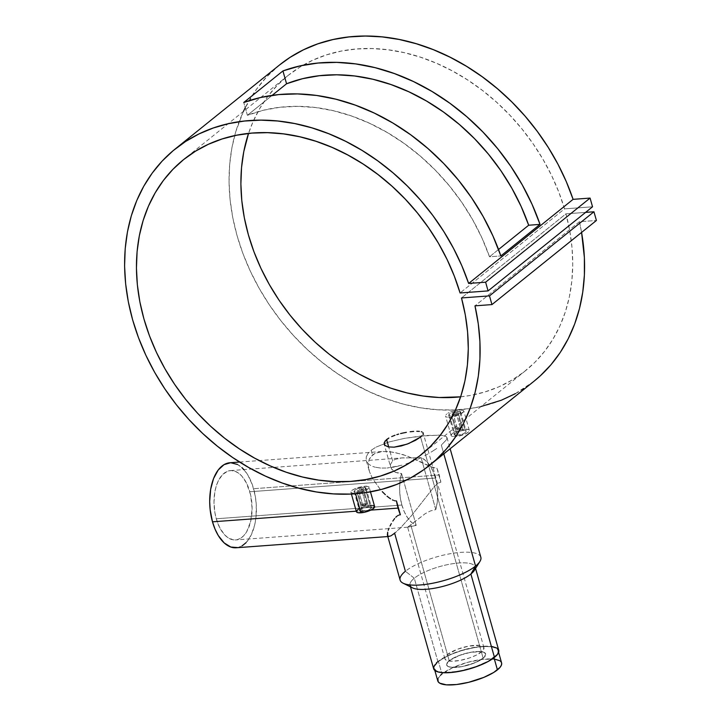 <?xml version="1.0" encoding="UTF-8"?>
<svg xmlns="http://www.w3.org/2000/svg" width="721" height="721" viewBox="0 0 721 721"><rect width="100%" height="100%" fill="white"/><g stroke="black" fill="none" stroke-linecap="round" stroke-linejoin="round"><path stroke-width="0.54" stroke-dasharray="3.6 2.7" d="M447.444 654.515L449.201 660.733A20.296 5.993 -15.8 0 0 446.641 665.005A20.296 5.993 -15.8 0 0 461.9 666.628A20.296 5.993 -15.8 0 0 483.151 658.219L481.394 652A20.296 5.993 164.2 0 1 460.142 660.409A20.296 5.993 164.2 0 1 444.884 658.787A20.296 5.993 164.2 0 1 447.444 654.515L457.502 649.224L468.857 646.079L479.961 645.493L482.755 646.367L483.971 647.837L482.268 651.234L476.356 655.119L469.497 657.949L459.971 660.436L451.499 661.238L446.074 660.148L444.857 658.679L444.983 657.435L447.444 654.515A20.296 5.993 164.2 0 1 468.695 646.106A20.296 5.993 164.2 0 1 483.944 647.728A20.296 5.993 164.2 0 1 481.394 652L483.151 658.219A20.296 5.993 -15.8 0 0 485.702 653.956A20.296 5.993 -15.8 0 0 470.452 652.325A20.296 5.993 -15.8 0 0 449.201 660.733L447.444 654.515M501.591 662.896A33.148 9.779 -15.8 0 0 476.68 660.238A33.148 9.779 -15.8 0 0 441.964 673.973L438.449 661.527A33.148 9.779 164.2 0 1 473.156 647.8A33.148 9.779 164.2 0 1 498.076 650.45A33.148 9.779 164.2 0 1 493.903 657.426L493.903 657.426A33.148 9.779 164.2 0 1 459.187 671.161A33.148 9.779 164.2 0 1 434.276 668.502A33.148 9.779 164.2 0 1 438.449 661.527L441.964 673.973A33.148 9.779 -15.8 0 0 437.8 680.948M501.636 663.059L499.653 660.661M495.084 659.237L482.899 659.3L467.587 662.347L452.779 667.655L441.964 673.973M440.531 675.226L437.962 678.74M437.755 680.777L438.116 681.678M438.449 661.527L444.289 657.705L452.004 654.028L460.953 650.82L473.436 647.746L484.809 646.458L491.56 646.791L496.129 648.224L498.112 650.621L497.914 652.658L496.49 654.956L488.063 661.256L474.472 667.132L458.916 671.206L445.082 672.513L440.783 672.161L436.223 670.737L434.231 668.34L434.439 666.303L438.449 661.527M390.548 466.766L391.836 469.389L394.198 471.633L398.253 473.291L401.516 473.463L416.206 525.384L407.653 527.204L410.727 524.762L449.201 660.733A20.296 5.993 -15.8 0 0 446.641 665.005A20.296 5.993 -15.8 0 0 461.9 666.628A20.296 5.993 -15.8 0 0 483.151 658.219L420.559 437.034L483.151 658.219L485.26 655.984L485.729 654.055L483.746 652.226L479.095 651.496L472.471 651.991L464.883 653.623L457.502 656.146L451.436 659.174L447.615 662.248L446.623 664.906L447.84 666.366L450.634 667.24L461.728 666.664L474.851 662.815L483.151 658.219A20.296 5.993 -15.8 0 0 485.702 653.956A20.296 5.993 -15.8 0 0 470.452 652.325A20.296 5.993 -15.8 0 0 449.201 660.733L410.727 524.762L425.21 513.676L430.5 510.919L435.79 509.612L421.1 457.691A34.779 18.935 -94.2 0 1 435.43 478.023L249.826 491.758A34.779 18.935 85.8 0 0 230.486 470.588A34.779 18.935 85.8 0 0 216.273 518.778L401.876 505.042A34.779 18.935 -94.2 0 1 401.516 473.463L395.414 472.336L391.494 468.884L390.394 464.621L392.63 460.818L394.991 459.439L401.534 457.943L421.1 457.691L401.534 457.943L394.991 459.439L392.63 460.818L388.718 446.993L392.63 460.818L390.394 464.621L390.593 466.911L384.149 444.136M362.906 505.574L358.752 490.893L357.535 490.695L357.787 489.992L361.365 488.784L365.52 503.465A2.704 0.802 -15.8 0 0 362.807 504.177A2.704 0.802 -15.8 0 0 361.609 505.259A2.704 0.802 -15.8 0 0 362.906 505.574A2.704 0.802 164.2 0 1 361.798 505.457A2.704 0.802 164.2 0 1 362.483 504.34A2.704 0.802 164.2 0 1 365.52 503.465L365.367 504.349A2.028 0.595 -15.8 0 0 363.096 505.006A2.028 0.595 -15.8 0 0 362.582 505.845A2.028 0.595 -15.8 0 0 363.411 505.926L362.429 505.682L363.195 504.952L366.34 504.601L363.411 505.926A2.028 0.595 -15.8 0 0 366.295 504.79A2.028 0.595 -15.8 0 0 365.367 504.349L365.52 503.465A2.704 0.802 164.2 0 1 366.755 504.051A2.704 0.802 164.2 0 1 362.906 505.574A2.704 0.802 -15.8 0 0 365.61 504.862A2.704 0.802 -15.8 0 0 366.818 503.781A2.704 0.802 -15.8 0 0 365.52 503.465L361.365 488.784L362.582 488.973L361.645 490.073L358.752 490.893L362.906 505.574M357.535 490.695L360.23 490.613L362.645 489.271M359.274 491.911L357.057 492.254L362.51 511.54A6.228 1.839 -15.8 0 0 368.737 509.9A6.228 1.839 -15.8 0 0 371.504 507.431A6.228 1.839 -15.8 0 0 368.521 506.701L363.06 487.423L365.844 487.811L365.998 488.478L363.699 490.334L359.274 491.911L355.282 492.209L354.074 491.046L354.822 490.136L358.49 488.36L363.06 487.423L368.521 506.701A6.228 1.839 -15.8 0 0 362.293 508.341A6.228 1.839 -15.8 0 0 359.527 510.819A6.228 1.839 -15.8 0 0 362.51 511.54L357.057 492.254L354.66 492.037L354.074 491.046L356.372 489.198L360.833 487.738L364.817 487.441L365.998 488.478L363.699 490.334L359.274 491.911M351.19 492.749L355.552 493.75L351.19 492.749L350.938 491.614L352.082 490.217L357.661 487.549L364.628 486.161L370.08 505.439A9.472 2.794 -15.8 0 0 360.617 507.935A9.472 2.794 -15.8 0 0 356.399 511.703M460.178 427.247L456.023 412.565L457.24 412.745L456.979 413.43L453.41 414.665L457.565 429.346A2.704 0.802 -15.8 0 0 460.268 428.635A2.704 0.802 -15.8 0 0 461.476 427.562A2.704 0.802 -15.8 0 0 460.178 427.247A2.704 0.802 164.2 0 1 461.413 427.832A2.704 0.802 164.2 0 1 457.565 429.346L458.069 429.707A2.028 0.595 -15.8 0 0 460.953 428.571A2.028 0.595 -15.8 0 0 460.025 428.13L460.178 427.247L460.025 428.13L461.007 428.373L459.917 429.256L457.096 429.464L460.025 428.13A2.028 0.595 -15.8 0 0 457.754 428.788A2.028 0.595 -15.8 0 0 457.24 429.626A2.028 0.595 -15.8 0 0 458.069 429.707L457.565 429.346A2.704 0.802 164.2 0 1 456.465 429.238A2.704 0.802 164.2 0 1 457.141 428.121A2.704 0.802 164.2 0 1 460.178 427.247A2.704 0.802 -15.8 0 0 457.475 427.959A2.704 0.802 -15.8 0 0 456.267 429.031A2.704 0.802 -15.8 0 0 457.565 429.346L453.41 414.665L452.193 414.467L452.455 413.764L456.023 412.565L460.178 427.247M457.24 412.745L454.545 412.827L452.121 414.16M455.492 411.52L457.718 411.195L463.179 430.482A6.228 1.839 -15.8 0 0 456.952 432.122A6.228 1.839 -15.8 0 0 454.185 434.592A6.228 1.839 -15.8 0 0 457.168 435.322L451.716 416.035L449.949 415.99L448.741 414.827L453.149 412.142L459.484 411.222L460.656 412.259L458.358 414.115L451.716 416.035L457.168 435.322A6.228 1.839 -15.8 0 0 463.396 433.681A6.228 1.839 -15.8 0 0 466.163 431.203A6.228 1.839 -15.8 0 0 463.179 430.482L457.718 411.195L460.512 411.592L459.899 413.142L456.267 415.008L451.716 416.035L448.904 415.557L449.003 414.386L450.174 413.439L455.492 411.52M463.522 410.501L459.286 409.934L464.748 429.22L459.286 409.934L463.522 410.501L463.738 411.493L460.232 414.314L455.302 416.287L450.147 417.297L455.609 436.584A9.472 2.794 -15.8 0 0 465.072 434.087A9.472 2.794 -15.8 0 0 469.29 430.32A9.472 2.794 -15.8 0 0 464.748 429.22A9.472 2.794 -15.8 0 0 455.275 431.717A9.472 2.794 -15.8 0 0 451.058 435.475A9.472 2.794 -15.8 0 0 455.609 436.584L450.147 417.297L458.727 415.035L462.576 412.836L463.738 411.493L463.522 410.501L463.801 410.952M230.486 470.588L403.427 457.799M236.191 547.771A42.62 23.216 85.8 0 0 253.612 488.712L439.215 474.977A42.62 23.216 -94.2 0 1 440.855 482.196L438.071 483.169L434.303 486.594L411.718 515.416L399.795 528.655L394.657 533.315L405.391 571.257L414.296 578.224A33.824 9.986 -15.8 0 0 412.475 587.858M370.837 510.108L356.255 511.189L370.837 510.108M410.474 586.858L410.042 585.344A33.824 9.986 164.2 0 1 414.296 578.224L437.881 661.572A33.824 9.986 -15.8 0 0 433.627 668.691M387.393 534.991L388.34 536.397L390.737 535.937L399.795 528.655L411.718 515.416L434.303 486.594L438.071 483.169L440.855 482.196L436.926 468.29L432.636 467.487L415.575 459.421L402.507 454.392L389.619 451.607L381.724 451.544L375.091 453.32L372.478 454.942L369.116 459.475L368.224 465.297L369.503 471.804L372.505 478.537L380.814 490.073M371.162 450.292L372.478 454.942L371.162 450.292L367.917 453.599L371.162 450.292L375.839 447.218L371.162 450.292M366.25 456.961L367.917 453.599L366.25 456.961L366.196 460.178L366.25 456.961M366.764 461.692L367.71 463.089L366.764 461.692M369.116 470.516L366.196 460.178M369.035 464.36L370.729 465.487L369.035 464.36M372.757 466.433L375.091 467.19L372.757 466.433M380.661 468.064L375.091 467.19L380.661 468.064L387.168 468.019L380.661 468.064M394.378 467.046L387.168 468.019L402.003 465.189L394.378 467.046M405.878 463.973L409.726 462.594L405.878 463.973M413.566 461.061L409.726 462.594L413.566 461.061M420.992 457.664L417.342 459.403L420.992 457.664M427.904 453.996L424.516 455.861L427.904 453.996M436.746 448.489L431.077 452.139L436.746 448.489M443.812 453.87L441.333 445.109L446.578 439.657L447.02 437.737L445.939 436.367L439.35 435.096L420.334 436.106L404.346 438.395L388.682 442.054L375.839 447.218L388.682 442.054L404.346 438.395L427.616 435.43L441.54 435.25L445.939 436.367L447.02 437.737L446.578 439.657L441.333 445.109L443.812 453.87M480.835 557.243A41.944 12.374 -15.8 0 0 449.318 553.89A41.944 12.374 -15.8 0 0 405.391 571.257A41.944 12.374 -15.8 0 0 400.119 580.09M579.432 221.735L474.977 305.839L579.432 221.735L596.411 220.482L579.432 221.735A202.971 159.341 -128.8 0 1 581.577 232.423L579.432 221.735M279.514 64.989A202.971 159.341 -128.8 0 0 282.704 323.008A202.971 159.341 -128.8 0 0 534.108 381.157M374.632 506.539A9.472 2.794 -15.8 0 0 370.08 505.439L364.628 486.161L368.864 486.72L369.08 487.72L367.917 489.054L360.635 492.515L355.489 493.515L362.402 491.929L368.665 488.351L368.864 486.72L366.088 486.107L355.976 488.144L352.082 490.217L350.893 492.227M448.687 417.333L450.147 417.297L448.687 417.333M446.497 416.936L447.453 417.216L446.497 416.936M445.551 416.008L445.857 416.531M446.002 414.719L446.741 413.998L446.002 414.719M447.786 413.277L449.102 412.574L447.786 413.277M450.634 411.916L452.319 411.33L450.634 411.916M454.104 410.817L452.319 411.33L454.104 410.817M457.655 410.114L455.897 410.411L457.655 410.114M564.534 208.865A189.434 148.715 -128.8 0 0 288.003 75.525A189.434 148.715 -128.8 0 0 248.538 133.43L252.873 122.092L259.65 108.682L267.833 96.362L277.342 85.249L288.094 75.462L299.963 67.071L312.86 60.176L326.658 54.832L341.213 51.092L356.399 49.001L372.063 48.568L388.06 49.794L404.238 52.678L420.433 57.193L436.511 63.286L452.292 70.901L467.65 79.977L482.421 90.413L496.472 102.112L509.666 114.972L521.878 128.861L532.999 143.65L542.904 159.197L551.52 175.347L558.748 191.957L564.534 208.865L460.079 292.978L564.534 208.865L592.536 206.792L564.534 208.865M460.629 396.829A189.434 148.715 -128.8 0 0 525.618 370.621A189.434 148.715 -128.8 0 0 565.94 213.84L461.485 297.953L565.94 213.84L585.587 212.389L565.94 213.84L569.77 230.891L572.041 247.871L572.735 264.616L571.852 280.956L569.392 296.746L565.372 311.842L559.847 326.081L552.863 339.339L544.481 351.488L534.784 362.411L523.87 372.009L511.829 380.174L498.797 386.853L484.882 391.963L470.227 395.459L460.629 396.829M498.535 249.502L489.514 256.766A189.434 148.715 -128.8 0 0 247.393 115.306L272.132 95.379L247.393 115.306L243.761 102.481L247.393 115.306L263.336 110.259L280.136 107.258L297.602 106.347L315.51 107.528L333.652 110.791L351.812 116.099L369.774 123.381L387.312 132.556L404.229 143.506L420.307 156.115L435.367 170.219L449.219 185.648L461.701 202.222L472.661 219.743L481.97 238.002L489.514 256.766L500.861 255.928L489.514 256.766L498.535 249.502M279.442 65.043L266.518 77.066L256.676 88.98L245.239 107.708M243.446 111.404L235.767 131.673L231.901 147.787L229.657 164.595L229.044 181.944L230.089 199.681L232.766 217.634L237.056 235.632L242.914 253.513L250.304 271.114L259.136 288.274L269.33 304.821L280.811 320.62L293.447 335.508L307.146 349.361L321.755 362.041L337.167 373.424L353.218 383.428L369.765 391.936L386.654 398.884L403.724 404.202L420.83 407.843L437.809 409.771L454.5 409.97L470.741 408.437L481.06 406.5M515.353 393.666L533.964 381.274M407.725 527.204L416.206 525.384A34.779 18.935 -94.2 0 1 401.876 505.042L216.273 518.778L219.626 527.475L224.123 534.261L227.584 537.424L233.117 539.831L236.839 539.786L240.408 538.407L243.698 535.757L246.582 531.936L250.692 521.409L252.116 508.422L250.638 494.957L246.483 483.061L241.977 476.275L238.516 473.102L234.848 471.173L231.117 470.561L227.448 471.273L222.401 474.769L218.274 480.898L216.21 486.188L214.786 492.209L213.993 502.113L214.831 512.28L216.273 518.778A34.779 18.935 85.8 0 0 235.614 539.948A34.779 18.935 85.8 0 0 249.826 491.758L435.43 478.023A34.779 18.935 -94.2 0 1 435.79 509.612L430.5 510.919L425.21 513.676L407.725 527.204M446.669 436.989L447.02 437.737M498.77 650.441L496.742 647.99M492.082 646.539L479.645 646.602L464.027 649.711L448.913 655.128L437.881 661.572L414.296 578.224A33.824 9.986 164.2 0 1 449.715 564.21A33.824 9.986 164.2 0 1 475.139 566.922L475.572 568.436M436.421 662.851L433.79 666.438M433.582 668.52L433.952 669.43M449.201 660.733L459.268 655.443L470.615 652.298L481.718 651.712L484.512 652.586L485.729 654.055L484.025 657.453L478.113 661.337L469.371 664.78L461.728 666.664L453.257 667.457L448.606 666.736L447.245 665.943L446.587 664.302L449.201 660.733M498.725 650.27A33.824 9.986 -15.8 0 0 473.3 647.557A33.824 9.986 -15.8 0 0 437.881 661.572M474.391 570.338A33.824 9.986 -15.8 0 0 454.609 563.434A33.824 9.986 -15.8 0 0 414.296 578.224L405.391 571.257A41.944 12.374 164.2 0 1 455.384 552.926A41.944 12.374 164.2 0 1 479.907 561.479M243.869 469.596L247.808 474.968L252.431 484.945L255.387 496.67L256.297 504.961L255.982 517.327L254.666 525.05L251.16 535.135L246.104 542.643M242.067 545.887L237.696 547.572M380.463 489.676L372.505 478.537L369.503 471.804L368.224 465.297L369.116 459.475L370.486 457.015L375.091 453.32L382.743 451.454L393.864 452.229L406.887 455.87L430.491 466.613L436.926 468.29A42.62 23.216 -94.2 0 1 439.215 474.977L253.612 488.712A42.62 23.216 85.8 0 0 229.909 462.756L230.675 462.729M237.524 464.468L241.914 467.605M436.926 468.29L440.855 482.196L436.926 468.29M435.43 478.023L432.834 470.903L429.455 464.928L425.471 460.44L421.1 457.691L435.79 509.612L437.268 502.149L437.71 494.101L437.088 485.909L435.43 478.023M401.876 505.042L404.463 512.171L407.852 518.147L411.835 522.635L416.206 525.384L401.516 473.463L400.038 480.916L399.596 488.973L400.218 497.166L401.876 505.042M464.748 429.22L468.38 429.518L469.245 430.951L468.1 432.312L464.225 434.457L455.609 436.584L451.977 436.286L451.049 435.43L452.256 433.483L456.123 431.338L464.748 429.22M457.168 435.322L462.837 433.925L465.378 432.519L466.172 431.239L464.946 430.518L462.107 430.599L456.51 432.33L454.176 434.565L457.168 435.322M448.904 415.557L448.741 414.827M460.512 411.592L460.656 412.259M452.193 414.467L454.888 414.395L457.303 413.043M368.864 486.72L369.143 487.171M358.634 508.981L366.701 505.944L372.766 505.502M374.343 506.106L374.641 506.593M356.679 512.135L356.39 511.658M356.444 511.072L356.85 510.414M362.51 511.54L369.17 509.693L371.513 507.458L368.521 506.701L361.852 508.548L359.518 510.783L362.51 511.54M365.844 487.811L365.998 488.478M354.236 491.776L354.074 491.046M362.582 488.973L359.887 489.054L357.463 490.379M444.884 658.787L407.653 527.213M434.276 668.502L434.817 670.413M498.076 650.45L498.617 652.361M483.944 647.728L423.209 433.087M361.609 505.259L357.454 490.568M361.798 505.457L362.582 505.845M366.034 488.09L371.504 507.431M351.397 494.011L350.902 492.281M461.476 427.562L457.321 412.872M461.413 427.832L460.953 428.571M448.714 415.251L454.185 434.592M469.29 430.32L463.792 410.898M389.034 536.469L387.799 536.559M288.003 75.525L183.549 159.629M525.618 370.621L421.163 454.726M446.984 437.602L450.147 448.768M239.588 462.044L382.743 451.454M407.671 527.222L235.614 539.948M451.058 435.475L445.569 416.062M460.692 411.862L466.163 431.203M456.465 429.238L457.24 429.626M456.267 429.031L452.112 414.341M370.468 491.848L369.134 487.126M354.056 491.479L359.527 510.819M366.755 504.051L366.295 504.79M366.818 503.781L362.654 489.09"/><path stroke-width="1.08" d="M434.817 670.413L437.8 680.948A33.148 9.779 -15.8 0 0 462.711 683.598A33.148 9.779 -15.8 0 0 497.427 669.863L493.993 657.759L497.427 669.863A33.148 9.779 -15.8 0 0 501.591 662.896L498.617 652.361M437.962 678.74L438.116 681.678L439.738 683.175L446.344 684.842L456.492 684.535L468.659 682.309L483.863 677.37L493.768 672.423L500.013 667.394L501.428 665.095L501.636 663.059M499.653 660.661L495.084 659.237M441.964 673.973L440.531 675.226M351.397 494.011L356.399 511.703A9.472 2.794 -15.8 0 0 360.942 512.802L355.552 493.75L360.942 512.802A9.472 2.794 -15.8 0 0 370.414 510.306A9.472 2.794 -15.8 0 0 374.632 506.539L370.468 491.848M399.407 514.938L400.38 514.785A42.62 23.216 -94.2 0 1 398.091 508.098L370.837 510.108L398.091 508.098A42.62 23.216 -94.2 0 1 396.451 500.879L400.38 514.785L399.407 514.938M397.722 515.659L398.524 515.245L397.722 515.659M395.748 517.281L397.001 516.146L395.748 517.281M392.828 521.076L394.666 518.507L392.828 521.076M390.061 525.997L391.314 523.59L390.061 525.997M388.24 530.323L389.034 528.25L388.24 530.323M403.129 583.208L412.475 587.858A33.824 9.986 -15.8 0 0 440.531 586.975A33.824 9.986 -15.8 0 0 470.885 574.033L475.563 566.066A41.944 12.374 164.2 0 1 437.926 582.117A41.944 12.374 164.2 0 1 403.129 583.208A41.944 12.374 164.2 0 1 405.391 571.257L394.657 533.315L390.737 535.937L388.34 536.397L387.393 534.991L387.682 532.17L387.7 535.901M389.034 536.469L388.34 536.397M237.696 547.572L230.846 547.05L224.186 542.922L218.292 535.559L215.047 529.151L212.488 521.824L356.255 511.189L212.488 521.824A42.62 23.216 85.8 0 0 236.191 547.771L387.799 536.559M410.474 586.858L433.627 668.691A33.824 9.986 -15.8 0 0 459.052 671.395A33.824 9.986 -15.8 0 0 494.471 657.39L470.885 574.033A33.824 9.986 164.2 0 1 435.466 588.048A33.824 9.986 164.2 0 1 410.042 585.344M395.432 500.861L394.414 500.671L395.432 500.861M393.405 500.338L392.422 499.896L393.405 500.338M390.539 498.806L388.736 497.535L390.539 498.806M387.015 496.156L388.736 497.535L387.015 496.156M382.265 491.65L385.365 494.705L382.265 491.65M387.474 535.397L400.119 580.09A41.944 12.374 -15.8 0 0 431.645 583.442A41.944 12.374 -15.8 0 0 475.563 566.066L443.812 453.87L475.563 566.066A41.944 12.374 -15.8 0 0 480.835 557.243L450.147 448.768M422.155 435.556L420.559 437.034L422.155 435.556M423.227 433.168L423.056 434.258L423.038 432.717M422.1 431.996L421.352 431.726L422.1 431.996M419.379 431.374L416.783 431.275L419.379 431.374M413.674 431.401L410.168 431.762L413.674 431.401M406.383 432.339L402.516 433.114L406.383 432.339M400.57 433.582L402.516 433.114L400.57 433.582M396.811 434.655L398.659 434.096L396.811 434.655M391.71 436.565L395.018 435.25L391.71 436.565M386.609 439.54L388.871 438.007L385.032 441.09L384.113 444.019L384.798 445.254L388.277 446.903L394.072 447.173L401.273 445.948L408.807 443.478L420.559 437.034L415.557 440.288L406.95 444.19L394.072 447.173L388.277 446.903L384.798 445.254L384.194 442.613L386.609 439.54L388.718 446.993L386.609 439.54M175.068 149.094A202.971 159.341 51.2 0 0 178.249 407.113A202.971 159.341 51.2 0 0 429.653 465.27A202.971 159.341 51.2 0 0 474.977 305.839L491.956 304.586L596.411 220.482L491.956 304.586L489.487 295.88L593.942 211.776L489.487 295.88L461.485 297.953L465.315 315.005L467.587 331.975L468.28 348.721L467.397 365.06L464.937 380.859L460.917 395.946L455.393 410.186L448.408 423.443L440.026 435.592L430.329 446.515L419.415 456.114L407.383 464.288L394.342 470.957L380.427 476.067L365.772 479.564L350.505 481.421L334.787 481.61L318.754 480.141L302.559 477.014L286.372 472.264L270.33 465.946L254.603 458.114L239.327 448.832L224.646 438.206L210.712 426.327L197.653 413.313L185.594 399.281L174.644 384.374L164.92 368.737L156.502 352.506L149.481 335.842L143.921 318.898L139.865 301.856L137.36 284.849L136.44 268.068L137.089 251.656L139.324 235.776L143.119 220.572L148.427 206.197L155.204 192.786L163.388 180.466L172.896 169.363L183.639 159.566L195.517 151.176L208.405 144.281L222.203 138.937L236.758 135.206L251.944 133.106L267.608 132.673L283.605 133.908L299.783 136.792L315.987 141.298L332.057 147.39L347.837 155.015L363.195 164.082L377.966 174.518L392.017 186.225L405.211 199.077L417.423 212.965L428.544 227.755L438.449 243.301L447.065 259.452L454.293 276.071L460.079 292.978L488.081 290.905L485.621 282.19L468.641 283.452L461.828 265.725L453.527 248.385L443.83 231.585L432.825 215.489L420.613 200.24L407.302 185.982L393.017 172.851L377.894 160.954L362.068 150.428L345.692 141.343L328.911 133.8L311.887 127.86L294.772 123.579L277.729 121.011L260.912 120.155L244.482 121.038L228.593 123.651L213.38 127.959L198.996 133.926L185.567 141.496L173.22 150.608L162.072 161.171L152.221 173.085L143.758 186.243L136.774 200.519L131.321 215.786L127.446 231.892L125.202 248.7L124.589 266.058L125.634 283.786L128.311 301.738L132.601 319.736L138.468 337.617L145.849 355.219L154.682 372.378L164.884 388.934L176.357 404.724L189.001 419.613L202.691 433.465L217.309 446.146L232.712 457.538L248.763 467.532L265.31 476.049L282.199 482.989L299.278 488.306L316.375 491.947L333.354 493.876L350.046 494.074L366.286 492.542L381.941 489.289L396.856 484.35L410.898 477.771L423.939 469.605L435.845 459.944L446.515 448.859L455.852 436.466L463.765 422.866L470.182 408.203L475.049 392.603L478.311 376.209L479.943 359.175L479.925 341.664L478.266 323.828L474.977 305.839L491.956 304.586L489.487 295.88L461.485 297.953A189.434 148.715 51.2 0 1 421.163 454.726A189.434 148.715 51.2 0 1 186.523 400.452A189.434 148.715 51.2 0 1 183.549 159.629A189.434 148.715 51.2 0 1 460.079 292.978L488.081 290.905L485.621 282.19L468.641 283.452L573.096 199.347A202.971 159.341 -128.8 0 0 279.514 64.989L175.068 149.094A202.971 159.341 51.2 0 1 468.641 283.452L573.096 199.347L590.075 198.086L592.536 206.792L488.081 290.905L592.536 206.792L590.075 198.086L485.621 282.19L590.075 198.086L573.096 199.347L566.282 181.62L557.982 164.271L548.284 147.472L537.28 131.375L525.068 116.126L511.748 101.877L497.472 88.737L482.34 76.85L466.523 66.314L450.138 57.238L433.366 49.686L416.341 43.756L399.227 39.475L382.184 36.897L365.367 36.05L348.937 36.933L333.039 39.538L317.835 43.846L303.442 49.821L290.022 57.392L279.442 65.043M429.653 465.27L534.108 381.157A202.971 159.341 -128.8 0 0 581.577 232.423L584.38 257.559L584.389 275.071L582.757 292.104L579.495 308.498L574.637 324.099L568.22 338.762L560.307 352.353L550.97 364.754L540.299 375.83L533.964 381.274M540.029 224.384L500.861 255.928A202.971 159.341 -128.8 0 0 243.761 102.481L282.929 70.937A202.971 159.341 51.2 0 1 540.029 224.384L528.682 225.231L498.535 249.502L528.682 225.231L521.139 206.458L511.838 188.208L500.87 170.688L488.387 154.105L474.535 138.675L459.484 124.571L443.397 111.971L426.481 101.012L408.942 91.837L390.98 84.555L372.82 79.247L354.678 75.984L336.77 74.804L319.304 75.723L302.505 78.715L286.561 83.762A189.434 148.715 51.2 0 1 528.682 225.231L540.029 224.384L500.861 255.928L492.93 235.938L483.124 216.489L471.57 197.797L458.394 180.088L443.766 163.577L427.841 148.445L410.826 134.89L392.909 123.057L374.307 113.089L355.246 105.113L335.941 99.219L316.618 95.469L297.521 93.919L278.865 94.577L260.876 97.443L243.761 102.481L282.929 70.937L300.044 65.899L318.033 63.042L336.689 62.376L355.795 63.935L375.109 67.675L394.414 73.578L413.484 81.554L432.077 91.513L449.994 103.346L467.019 116.91L482.935 132.033L497.562 148.544L510.738 166.254L522.292 184.946L532.098 204.404L540.029 224.384M248.538 133.43A189.434 148.715 -128.8 0 0 290.978 316.339A189.434 148.715 -128.8 0 0 460.629 396.829L439.242 397.505L423.209 396.027L407.014 392.909L390.827 388.159L374.785 381.842L359.058 374.001L343.773 364.727L329.1 354.101L315.167 342.223L302.108 329.209L290.049 315.176L279.099 300.269L269.375 284.624L260.957 268.392L253.936 251.728L248.375 234.794L244.32 217.742L241.814 200.744L240.886 183.963L241.544 167.551L243.779 151.662L248.538 133.43M272.132 95.379L286.561 83.762L282.929 70.937L286.561 83.762L272.132 95.379M593.942 211.776L596.411 220.482L593.942 211.776L585.587 212.389L593.942 211.776M245.239 107.708L243.446 111.404M481.06 406.5L501.311 400.245L515.353 393.666M384.365 444.668L384.113 444.019M433.79 666.438L433.582 668.52L434.628 670.251L438.44 672.053L442.343 672.666L452.707 672.351L465.117 670.079L477.69 666.195L488.514 661.292L497.111 654.866L498.562 652.514L498.77 650.441M496.742 647.99L492.082 646.539M437.881 661.572L436.421 662.851M475.139 566.922A33.824 9.986 164.2 0 1 470.885 574.033L494.471 657.39A33.824 9.986 -15.8 0 0 498.725 650.27L475.572 568.436M479.907 561.479A41.944 12.374 164.2 0 1 475.563 566.066L470.885 574.033A33.824 9.986 -15.8 0 0 474.391 570.338L479.907 561.479M246.104 542.643L242.067 545.887M239.588 462.044L229.909 462.756A42.62 23.216 85.8 0 0 212.488 521.824L210.153 509.738L209.685 501.401L210.667 489.262L213.578 478.51L218.166 470.065L224.033 464.648L230.675 462.729L237.524 464.468M241.914 467.605L243.986 469.732M400.38 514.785L396.451 500.879L400.38 514.785M370.08 505.439L371.54 505.403M372.766 505.502L374.343 506.106M374.641 506.593L372.397 509.269L364.321 512.298L358.256 512.748L356.679 512.135L356.444 511.072M356.85 510.414L358.634 508.981"/></g></svg>
